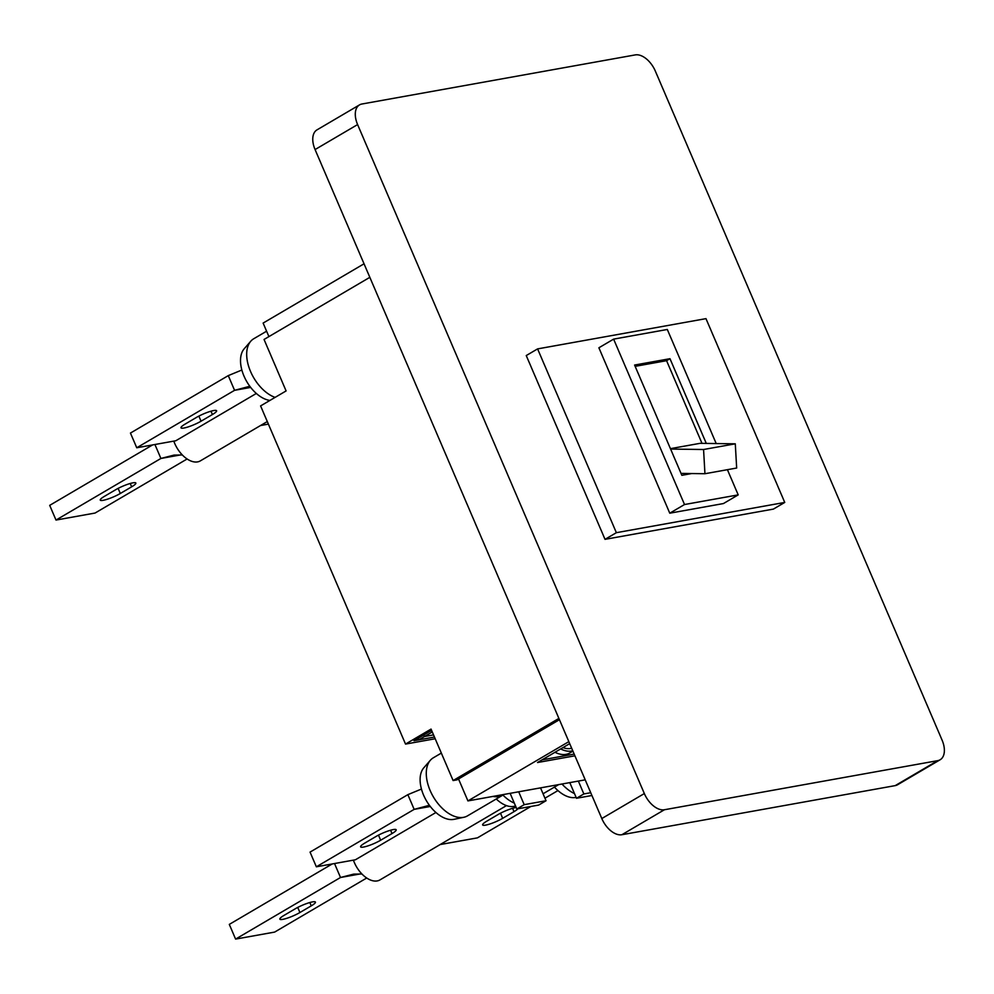 <?xml version="1.0" encoding="UTF-8"?>
<svg xmlns="http://www.w3.org/2000/svg" width="994" height="994" viewBox="0 0 994 994"><rect width="100%" height="100%" fill="white"/><g stroke="black" fill="none" stroke-linecap="round" stroke-linejoin="round"><path stroke-width="1.49" d="M558.889 718.426L453.102 780.551L457.004 779.855L559.436 719.693M431.21 730.59L431.893 732.18L424.513 736.504L433.533 734.889L424.513 736.504L418.847 739.834L434.453 737.039L413.964 740.716L431.582 730.366M369.843 277.326L264.044 339.463L286.098 390.928L260.59 405.912L405.527 744.084L435.186 738.753M453.102 780.551L431.048 729.087L405.527 744.084M424.513 736.504L423.842 734.914L424.513 736.504M418.847 739.834L418.163 738.244M576.122 797.387L576.035 797.412A30.429 17.842 -120.4 0 1 554.441 787.086M562.008 784.017A33.684 19.756 59.6 0 0 574.482 793.585M517.874 808.805A13.195 2.261 -23.2 0 1 514.022 811.651L502.678 818.31A13.195 2.261 -23.2 0 1 485.544 825.144A13.195 2.261 -23.2 0 1 482.624 824.921A13.195 2.261 -23.2 0 1 486.824 821.156L498.168 814.496A13.195 2.261 -23.2 0 1 516.197 807.526M557.945 790.578L544.948 798.207M530.883 806.469L477.418 837.867L440.131 844.565M463.813 817.279L454.009 819.329A30.429 17.842 -120.4 0 1 423.581 795.125A30.429 17.842 -120.4 0 1 423.779 767.853L430.34 760.286A33.684 19.756 59.6 0 0 430.129 790.491A33.684 19.756 59.6 0 0 463.813 817.279A33.684 19.756 59.6 0 0 467.441 815.9L502.889 795.088A33.684 19.756 -120.4 0 1 493.036 796.405M503.821 794.467A33.684 19.756 -120.4 0 1 502.889 795.088M363.518 847.062A13.195 2.261 -23.2 0 1 360.611 846.851A13.195 2.261 -23.2 0 1 364.798 843.074L376.142 836.414A13.195 2.261 -23.2 0 1 388.729 830.798A13.195 2.261 -23.2 0 1 396.196 829.791A13.195 2.261 -23.2 0 1 392.009 833.568L380.665 840.228A13.195 2.261 -23.2 0 1 363.518 847.062M435.931 812.496L355.392 859.785L316.353 866.805L310.053 852.106L407.863 794.653L421.456 789.05M430.29 806.469L414.163 809.364L429.408 805.302M316.353 866.805L414.163 809.364L407.863 794.653M441.336 753.092L433.322 757.801A33.684 19.756 59.6 0 0 430.34 760.286M515.563 806.059L514.134 806.358A28.192 16.538 -120.4 0 1 496.254 798.977M502.952 795.051A31.46 18.451 59.6 0 0 514.283 803.065M506.455 805.612L379.932 879.926A23.135 13.568 -120.4 0 1 354.311 862.469A23.135 13.568 -120.4 0 1 353.404 860.145M282.768 919.363A13.195 2.261 -23.2 0 1 279.861 919.139A13.195 2.261 -23.2 0 1 284.048 915.375L295.392 908.715A13.195 2.261 -23.2 0 1 307.978 903.099A13.195 2.261 -23.2 0 1 315.446 902.092A13.195 2.261 -23.2 0 1 311.259 905.857L299.915 912.517A13.195 2.261 -23.2 0 1 282.768 919.363M366.711 878.013L274.642 932.086L235.603 939.094L229.303 924.395L332.207 863.96M360.884 873.825L340.507 877.491L353.715 874.111L361.953 874.012M235.603 939.094L340.507 877.491L334.531 863.537M518.682 791.796L524.198 804.668L516.83 808.992L538.673 805.065L546.041 800.742L524.198 804.668M546.041 800.742L540.525 787.869M578.346 781.073L583.863 793.945L576.495 798.269L591.927 795.498M590.734 792.715L583.863 793.945M569.786 782.613L576.495 798.269M510.121 793.336L516.83 808.992M268.392 424.115L260.54 425.531M267.299 421.555L200.341 460.881A23.135 13.568 -120.4 0 1 174.708 443.436A23.135 13.568 -120.4 0 1 173.801 441.112M103.165 500.317A13.195 2.261 -23.2 0 1 100.257 500.106A13.195 2.261 -23.2 0 1 104.457 496.329L115.789 489.669A13.195 2.261 -23.2 0 1 128.388 484.053A13.195 2.261 -23.2 0 1 135.855 483.047A13.195 2.261 -23.2 0 1 131.655 486.824L120.311 493.484A13.195 2.261 -23.2 0 1 103.165 500.317M187.12 458.979L95.051 513.053L55.999 520.061L49.7 505.362L152.616 444.914M181.293 454.792L160.904 458.458L174.112 455.078L182.349 454.979M55.999 520.061L160.904 458.458L154.927 444.504M269.921 400.42A30.429 17.842 -120.4 0 1 243.99 376.092A30.429 17.842 -120.4 0 1 244.176 348.819L250.749 341.253A33.684 19.756 59.6 0 0 250.525 371.445A33.684 19.756 59.6 0 0 275.102 397.389M183.915 428.029A13.195 2.261 -23.2 0 1 181.007 427.818A13.195 2.261 -23.2 0 1 185.207 424.04L196.539 417.381A13.195 2.261 -23.2 0 1 209.138 411.764A13.195 2.261 -23.2 0 1 216.605 410.758A13.195 2.261 -23.2 0 1 212.405 414.535L201.061 421.195A13.195 2.261 -23.2 0 1 183.915 428.029M256.328 393.462L175.801 440.752L136.75 447.772L130.45 433.061L228.272 375.62L241.853 370.017M250.687 387.424L234.572 390.319L249.817 386.268M136.75 447.772L234.572 390.319L228.272 375.62M266.603 331.201L253.731 338.755A33.684 19.756 59.6 0 0 250.749 341.253M574.184 754.086L542.065 759.863L537.53 762.522L574.917 755.813L537.53 762.522L569.699 743.636M560.666 748.942A31.249 18.327 59.6 0 0 572.768 750.793M554.987 752.272A31.249 18.327 59.6 0 0 569.699 753.017L572.917 751.129M562.952 747.6A28.416 16.662 59.6 0 0 571.662 748.209M616.367 532.685L605.023 539.344L526.248 355.554L537.592 348.894L616.367 532.685L784.751 502.43L705.976 318.639L537.592 348.894M605.023 539.344L773.407 509.09L784.751 502.43M716.202 443.56L667.309 329.474L613.621 339.128L598.885 347.788L669.77 513.19L723.458 503.548L738.207 494.888L727.409 469.69M669.77 513.19L684.518 504.53L738.207 494.888M613.621 339.128L684.518 504.53M706.287 443.423L669.981 358.697L634.594 365.046L681.859 475.318L691.749 473.542M681.027 473.392L704.945 473.728L736.666 468.025L735.287 443.821L700.024 443.336L670.416 448.654M704.945 473.728L703.566 449.512L735.287 443.821M703.566 449.512L670.602 449.064M702 443.361L666.576 360.685L635.141 366.339M666.576 360.685L669.981 358.697M585.217 779.843L467.925 800.915L458.52 778.961M268.914 336.606L263.124 323.075L364.04 263.795M467.925 800.915L568.841 741.648M664.414 809.75L621.884 834.724L895.209 785.62L937.74 760.646A20.29 11.903 59.6 0 0 940.138 759.764A20.29 11.903 59.6 0 0 942.063 740.07L655.332 71.083A20.29 11.903 59.6 0 0 635.253 54.906L361.928 104.01A20.29 11.903 59.6 0 0 359.53 104.879A20.29 11.903 59.6 0 0 357.604 124.573L644.336 793.56A20.29 11.903 59.6 0 0 664.414 809.75L937.74 760.646M621.884 834.724A20.29 11.903 -120.4 0 1 601.805 818.547L644.336 793.56M357.604 124.573L315.073 149.56L601.805 818.547M315.073 149.56A20.29 11.903 -120.4 0 1 316.999 129.866L359.53 104.879M940.138 759.764L897.607 784.738A20.29 11.903 -120.4 0 1 895.209 785.62M502.678 818.31L500.504 813.204M514.022 811.651L512.593 808.308M380.665 840.228L378.478 835.134M392.009 833.568L390.58 830.226M299.915 912.517L297.728 907.423M311.259 905.857L309.83 902.527M120.311 493.484L118.124 488.389M131.655 486.824L130.226 483.494M201.061 421.195L198.875 416.101M212.405 414.535L210.977 411.193M543.059 793.771L558.64 784.626"/></g></svg>
